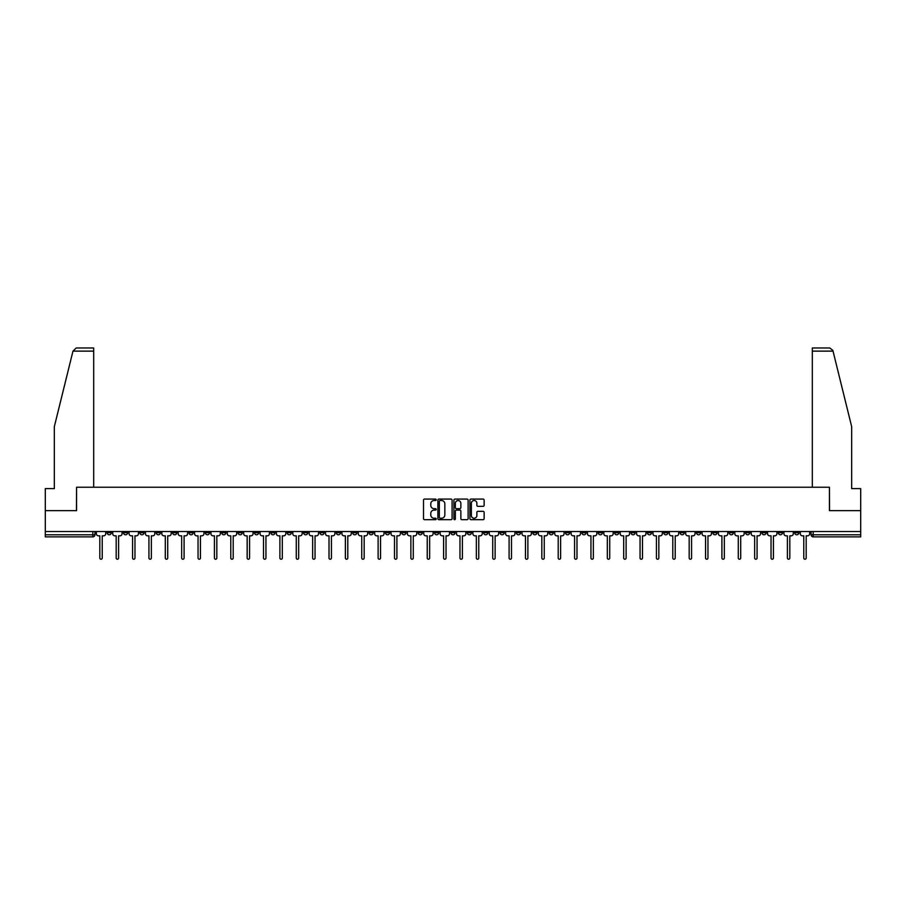 <?xml version="1.0" encoding="UTF-8"?>
<svg xmlns="http://www.w3.org/2000/svg" width="906" height="906" viewBox="0 0 906 906"><rect width="100%" height="100%" fill="white"/><g stroke="black" fill="none" stroke-linecap="round" stroke-linejoin="round"><path stroke-width="1.36" d="M436.205 499.795A0.725 0.725 0 0 0 435.492 499.081L424.54 499.081A1.031 1.031 0 0 0 423.51 500.112L423.51 518.651A1.031 1.031 0 0 0 424.54 519.682L435.492 519.682A0.725 0.725 0 0 0 436.205 518.957A0.725 0.725 0 0 0 435.492 518.243L434.076 518.243A3.296 3.296 0 0 1 430.78 514.948L430.78 513.396A3.296 3.296 0 0 1 434.076 510.101L435.492 510.101A0.725 0.725 0 0 0 436.205 509.376A0.725 0.725 0 0 0 435.492 508.662L434.076 508.662A3.296 3.296 0 0 1 430.78 505.367L430.78 503.815A3.296 3.296 0 0 1 434.076 500.52L435.492 500.52A0.725 0.725 0 0 0 436.205 499.795M647.348 531.528L647.348 532.683L651.55 532.683A2.095 2.095 0 0 1 649.455 534.778A2.095 2.095 0 0 1 647.348 532.683L647.348 531.528M549.127 531.528L549.127 532.683L553.328 532.683A2.095 2.095 0 0 1 551.222 534.778A2.095 2.095 0 0 1 549.127 532.683L549.127 531.528M532.751 531.528L532.751 532.683L536.952 532.683A2.095 2.095 0 0 1 534.857 534.778A2.095 2.095 0 0 1 532.751 532.683L532.751 531.528M434.529 531.528L434.529 532.683L438.731 532.683A2.095 2.095 0 0 1 436.624 534.778A2.095 2.095 0 0 1 434.529 532.683L434.529 531.528M418.164 531.528L418.164 532.683L422.355 532.683A2.095 2.095 0 0 1 420.259 534.778A2.095 2.095 0 0 1 418.164 532.683L418.164 531.528M401.788 531.528L401.788 532.683L405.99 532.683A2.095 2.095 0 0 1 403.883 534.778A2.095 2.095 0 0 1 401.788 532.683L401.788 531.528M369.048 531.528L369.048 532.683L373.249 532.683A2.095 2.095 0 0 1 371.143 534.778A2.095 2.095 0 0 1 369.048 532.683L369.048 531.528M336.307 532.683L336.307 531.528L336.307 532.683A2.095 2.095 0 0 0 338.402 534.778A2.095 2.095 0 0 1 336.307 532.683L340.497 532.683A2.095 2.095 0 0 1 338.402 534.778A2.095 2.095 0 0 0 340.497 532.683L340.497 531.528L340.497 532.683M319.931 532.683L319.931 531.528L319.931 532.683A2.095 2.095 0 0 0 322.038 534.778A2.095 2.095 0 0 1 319.931 532.683L324.133 532.683A2.095 2.095 0 0 1 322.038 534.778M303.567 532.683L303.567 531.528L303.567 532.683A2.095 2.095 0 0 0 305.662 534.778A2.095 2.095 0 0 1 303.567 532.683L307.757 532.683A2.095 2.095 0 0 1 305.662 534.778A2.095 2.095 0 0 0 307.757 532.683L307.757 531.528L307.757 532.683M287.191 531.528L287.191 532.683L291.392 532.683A2.095 2.095 0 0 1 289.286 534.778A2.095 2.095 0 0 1 287.191 532.683L287.191 531.528M270.826 531.528L270.826 532.683L275.016 532.683A2.095 2.095 0 0 1 272.921 534.778A2.095 2.095 0 0 1 270.826 532.683L270.826 531.528M254.45 531.528L254.45 532.683L258.652 532.683A2.095 2.095 0 0 1 256.545 534.778A2.095 2.095 0 0 1 254.45 532.683L254.45 531.528M238.074 532.683L238.074 531.528L238.074 532.683A2.095 2.095 0 0 0 240.181 534.778A2.095 2.095 0 0 1 238.074 532.683L242.276 532.683A2.095 2.095 0 0 1 240.181 534.778M205.334 532.683L205.334 531.528L205.334 532.683A2.095 2.095 0 0 0 207.44 534.778A2.095 2.095 0 0 1 205.334 532.683L209.535 532.683A2.095 2.095 0 0 1 207.44 534.778A2.095 2.095 0 0 0 209.535 532.683L209.535 531.528L209.535 532.683M188.969 532.683L188.969 531.528L188.969 532.683A2.095 2.095 0 0 0 191.064 534.778A2.095 2.095 0 0 1 188.969 532.683L193.159 532.683A2.095 2.095 0 0 1 191.064 534.778A2.095 2.095 0 0 0 193.159 532.683L193.159 531.528L193.159 532.683M172.593 532.683L172.593 531.528L172.593 532.683A2.095 2.095 0 0 0 174.688 534.778A2.095 2.095 0 0 1 172.593 532.683L176.795 532.683A2.095 2.095 0 0 1 174.688 534.778A2.095 2.095 0 0 0 176.795 532.683L176.795 531.528L176.795 532.683M156.228 532.683L156.228 531.528L156.228 532.683A2.095 2.095 0 0 0 158.324 534.778A2.095 2.095 0 0 1 156.228 532.683L160.419 532.683A2.095 2.095 0 0 1 158.324 534.778M139.852 532.683L139.852 531.528L139.852 532.683A2.095 2.095 0 0 0 141.948 534.778A2.095 2.095 0 0 1 139.852 532.683L144.054 532.683A2.095 2.095 0 0 1 141.948 534.778A2.095 2.095 0 0 0 144.054 532.683L144.054 531.528L144.054 532.683M123.476 532.683L123.476 531.528L123.476 532.683A2.095 2.095 0 0 0 125.583 534.778A2.095 2.095 0 0 1 123.476 532.683L127.678 532.683A2.095 2.095 0 0 1 125.583 534.778A2.095 2.095 0 0 0 127.678 532.683L127.678 531.528L127.678 532.683M483.102 506.341A1.031 1.031 0 0 0 484.132 505.31L484.132 500.112A1.031 1.031 0 0 0 483.102 499.081L470.95 499.081A1.031 1.031 0 0 0 469.92 500.112L469.92 518.651A1.031 1.031 0 0 0 470.95 519.682L483.102 519.682A1.031 1.031 0 0 0 484.132 518.651L484.132 512.366A1.031 1.031 0 0 0 483.102 511.335L477.904 511.335A1.031 1.031 0 0 0 476.873 512.366L476.873 515.48A2.752 2.752 0 0 1 474.121 518.243A2.752 2.752 0 0 1 471.358 515.48L471.358 503.272A2.752 2.752 0 0 1 474.121 500.52A2.752 2.752 0 0 1 476.873 503.272L476.873 505.31A1.031 1.031 0 0 0 477.904 506.341L483.102 506.341M72.967 351.132L76.206 347.983L93.68 347.983L93.68 351.132L72.967 351.132L54.326 426.681L54.326 488.606L45.3 488.606L45.3 510.644L76.568 510.644L76.568 487.235L829.432 487.235L829.432 510.644L860.7 510.644L860.7 531.528L45.3 531.528L45.3 534.778L94.937 534.778L94.937 531.528L94.937 534.778A2.095 2.095 0 0 1 92.842 536.873L45.3 536.873L45.3 534.778M45.3 510.644L45.3 531.528M452.094 500.112A1.031 1.031 0 0 0 451.063 499.081L438.912 499.081A1.031 1.031 0 0 0 437.881 500.112L437.881 518.651A1.031 1.031 0 0 0 438.912 519.682L451.063 519.682A1.031 1.031 0 0 0 452.094 518.651L452.094 500.112M454.937 499.081L467.088 499.081A1.031 1.031 0 0 1 468.119 500.112L468.119 518.651A1.031 1.031 0 0 1 467.088 519.682L461.879 519.682A1.031 1.031 0 0 1 460.86 518.651L460.86 511.131A1.031 1.031 0 0 0 459.829 510.101L456.375 510.101A1.031 1.031 0 0 0 455.344 511.131L455.344 518.957A0.725 0.725 0 0 1 454.619 519.682A0.725 0.725 0 0 1 453.906 518.957L453.906 500.112A1.031 1.031 0 0 1 454.937 499.081M811.063 531.528L811.063 534.778L860.7 534.778L860.7 536.873L813.158 536.873A2.095 2.095 0 0 1 811.063 534.778M860.7 531.528L860.7 534.778M798.888 531.528L798.888 532.683A2.095 2.095 0 0 1 796.793 534.778A2.095 2.095 0 0 1 794.687 532.683L798.888 532.683M794.687 531.528L794.687 532.683M782.524 531.528L782.524 532.683A2.095 2.095 0 0 1 780.417 534.778A2.095 2.095 0 0 1 778.322 532.683A2.095 2.095 0 0 0 780.417 534.778A2.095 2.095 0 0 0 782.524 532.683L778.322 532.683L778.322 531.528M766.148 531.528L766.148 532.683A2.095 2.095 0 0 1 764.052 534.778A2.095 2.095 0 0 1 761.946 532.683L766.148 532.683M761.946 531.528L761.946 532.683M749.772 531.528L749.772 532.683A2.095 2.095 0 0 1 747.677 534.778A2.095 2.095 0 0 1 745.581 532.683L749.772 532.683M745.581 531.528L745.581 532.683M733.407 532.683L733.407 531.528L733.407 532.683A2.095 2.095 0 0 1 731.312 534.778A2.095 2.095 0 0 1 729.205 532.683L733.407 532.683A2.095 2.095 0 0 1 731.312 534.778M729.205 531.528L729.205 532.683M717.031 531.528L717.031 532.683A2.095 2.095 0 0 1 714.936 534.778A2.095 2.095 0 0 1 712.841 532.683A2.095 2.095 0 0 0 714.936 534.778M712.841 531.528L712.841 532.683L717.031 532.683M700.666 531.528L700.666 532.683A2.095 2.095 0 0 1 698.56 534.778A2.095 2.095 0 0 1 696.465 532.683L700.666 532.683A2.095 2.095 0 0 1 698.56 534.778M696.465 531.528L696.465 532.683M684.29 531.528L684.29 532.683A2.095 2.095 0 0 1 682.195 534.778A2.095 2.095 0 0 1 680.1 532.683A2.095 2.095 0 0 0 682.195 534.778M680.1 531.528L680.1 532.683L684.29 532.683M667.926 531.528L667.926 532.683A2.095 2.095 0 0 1 665.819 534.778A2.095 2.095 0 0 1 663.724 532.683L667.926 532.683M663.724 531.528L663.724 532.683M651.55 531.528L651.55 532.683A2.095 2.095 0 0 1 649.455 534.778M635.174 531.528L635.174 532.683A2.095 2.095 0 0 1 633.079 534.778A2.095 2.095 0 0 1 630.984 532.683L635.174 532.683M630.984 531.528L630.984 532.683M618.809 531.528L618.809 532.683A2.095 2.095 0 0 1 616.714 534.778A2.095 2.095 0 0 1 614.608 532.683L618.809 532.683M614.608 531.528L614.608 532.683M602.433 531.528L602.433 532.683A2.095 2.095 0 0 1 600.338 534.778A2.095 2.095 0 0 1 598.243 532.683A2.095 2.095 0 0 0 600.338 534.778M598.243 531.528L598.243 532.683L602.433 532.683M586.069 531.528L586.069 532.683A2.095 2.095 0 0 1 583.962 534.778A2.095 2.095 0 0 1 581.867 532.683L586.069 532.683M581.867 531.528L581.867 532.683M569.693 531.528L569.693 532.683A2.095 2.095 0 0 1 567.598 534.778A2.095 2.095 0 0 1 565.503 532.683L569.693 532.683M565.503 531.528L565.503 532.683M553.328 531.528L553.328 532.683M536.952 531.528L536.952 532.683L536.952 531.528M520.588 531.528L520.588 532.683A2.095 2.095 0 0 1 518.481 534.778A2.095 2.095 0 0 1 516.386 532.683L520.588 532.683M516.386 531.528L516.386 532.683M504.212 531.528L504.212 532.683A2.095 2.095 0 0 1 502.117 534.778A2.095 2.095 0 0 1 500.01 532.683L504.212 532.683M500.01 531.528L500.01 532.683M487.836 531.528L487.836 532.683A2.095 2.095 0 0 1 485.741 534.778A2.095 2.095 0 0 1 483.645 532.683L487.836 532.683M483.645 531.528L483.645 532.683M471.471 531.528L471.471 532.683A2.095 2.095 0 0 1 469.376 534.778A2.095 2.095 0 0 1 467.27 532.683L471.471 532.683M467.27 531.528L467.27 532.683M455.095 531.528L455.095 532.683A2.095 2.095 0 0 1 453 534.778A2.095 2.095 0 0 1 450.905 532.683L455.095 532.683M450.905 531.528L450.905 532.683M438.731 531.528L438.731 532.683A2.095 2.095 0 0 1 436.624 534.778M422.355 531.528L422.355 532.683M405.99 532.683L405.99 531.528L405.99 532.683A2.095 2.095 0 0 1 403.883 534.778M389.614 531.528L389.614 532.683A2.095 2.095 0 0 1 387.519 534.778A2.095 2.095 0 0 1 385.412 532.683A2.095 2.095 0 0 0 387.519 534.778A2.095 2.095 0 0 0 389.614 532.683L385.412 532.683L385.412 531.528M373.249 532.683L373.249 531.528L373.249 532.683A2.095 2.095 0 0 1 371.143 534.778M356.873 531.528L356.873 532.683A2.095 2.095 0 0 1 354.778 534.778A2.095 2.095 0 0 1 352.672 532.683A2.095 2.095 0 0 0 354.778 534.778M352.672 531.528L352.672 532.683L356.873 532.683M324.133 531.528L324.133 532.683L324.133 531.528M291.392 532.683L291.392 531.528L291.392 532.683A2.095 2.095 0 0 1 289.286 534.778M275.016 532.683L275.016 531.528L275.016 532.683A2.095 2.095 0 0 1 272.921 534.778M258.652 532.683L258.652 531.528L258.652 532.683A2.095 2.095 0 0 1 256.545 534.778M242.276 531.528L242.276 532.683L242.276 531.528M225.9 532.683L225.9 531.528L225.9 532.683A2.095 2.095 0 0 1 223.805 534.778A2.095 2.095 0 0 1 221.71 532.683L225.9 532.683A2.095 2.095 0 0 1 223.805 534.778M221.71 531.528L221.71 532.683M160.419 531.528L160.419 532.683L160.419 531.528M111.313 531.528L111.313 532.683A2.095 2.095 0 0 1 109.207 534.778A2.095 2.095 0 0 1 107.112 532.683A2.095 2.095 0 0 0 109.207 534.778A2.095 2.095 0 0 0 111.313 532.683L111.313 531.528M107.112 531.528L107.112 532.683L111.313 532.683M92.842 531.528L92.842 536.873A2.095 2.095 0 0 0 94.937 534.778M440.044 500.52A0.725 0.725 0 0 0 439.331 501.245L439.331 517.519A0.725 0.725 0 0 0 440.044 518.243L441.539 518.243A3.296 3.296 0 0 0 444.835 514.948L444.835 503.815A3.296 3.296 0 0 0 441.539 500.52L440.044 500.52M460.86 503.328A2.752 2.752 0 0 0 458.096 500.576A2.752 2.752 0 0 0 455.344 503.328L455.344 507.632A1.031 1.031 0 0 0 456.375 508.662L459.829 508.662A1.031 1.031 0 0 0 460.86 507.632L460.86 503.328M96.353 531.528L96.353 533.725A2.095 2.095 0 0 0 98.448 535.831L99.819 535.831L99.819 558.017A1.212 1.212 0 0 0 101.019 559.229A1.212 1.212 0 0 0 102.231 558.017L102.231 535.831L103.59 535.831A2.095 2.095 0 0 0 105.696 533.725L105.696 531.528M112.729 531.528L112.729 533.725A2.095 2.095 0 0 0 114.824 535.831L116.183 535.831L116.183 558.017A1.212 1.212 0 0 0 117.395 559.229A1.212 1.212 0 0 0 118.607 558.017L118.607 535.831L119.966 535.831A2.095 2.095 0 0 0 122.061 533.725L122.061 531.528M129.094 531.528L129.094 533.725A2.095 2.095 0 0 0 131.2 535.831L132.559 535.831L132.559 558.017A1.212 1.212 0 0 0 133.771 559.229A1.212 1.212 0 0 0 134.971 558.017L134.971 535.831L136.342 535.831A2.095 2.095 0 0 0 138.437 533.725L138.437 531.528M93.68 487.235L93.68 351.132M76.466 510.644L76.568 487.235M860.7 510.644L860.7 488.606L851.674 488.606L851.674 426.681L832.852 350.373L829.794 347.983L812.32 347.983L812.32 487.235M829.534 510.644L829.432 487.235M145.47 531.528L145.47 533.725A2.095 2.095 0 0 0 147.565 535.831L148.935 535.831L148.935 558.017A1.212 1.212 0 0 0 150.136 559.229A1.212 1.212 0 0 0 151.347 558.017L151.347 535.831L152.706 535.831A2.095 2.095 0 0 0 154.801 533.725L154.801 531.528M161.834 531.528L161.834 533.725A2.095 2.095 0 0 0 163.941 535.831L165.3 535.831L165.3 558.017A1.212 1.212 0 0 0 166.511 559.229A1.212 1.212 0 0 0 167.712 558.017L167.712 535.831L169.082 535.831A2.095 2.095 0 0 0 171.177 533.725L171.177 531.528M178.21 531.528L178.21 533.725A2.095 2.095 0 0 0 180.305 535.831L181.676 535.831L181.676 558.017A1.212 1.212 0 0 0 182.876 559.229A1.212 1.212 0 0 0 184.088 558.017L184.088 535.831L185.447 535.831A2.095 2.095 0 0 0 187.553 533.725L187.553 531.528M194.575 531.528L194.575 533.725A2.095 2.095 0 0 0 196.681 535.831L198.04 535.831L198.04 558.017A1.212 1.212 0 0 0 199.252 559.229A1.212 1.212 0 0 0 200.453 558.017L200.453 535.831L201.823 535.831A2.095 2.095 0 0 0 203.918 533.725L203.918 531.528M210.951 531.528L210.951 533.725A2.095 2.095 0 0 0 213.046 535.831L214.416 535.831L214.416 558.017A1.212 1.212 0 0 0 215.617 559.229A1.212 1.212 0 0 0 216.828 558.017L216.828 535.831L218.187 535.831A2.095 2.095 0 0 0 220.294 533.725L220.294 531.528M227.327 531.528L227.327 533.725A2.095 2.095 0 0 0 229.422 535.831L230.781 535.831L230.781 558.017A1.212 1.212 0 0 0 231.993 559.229A1.212 1.212 0 0 0 233.204 558.017L233.204 535.831L234.563 535.831A2.095 2.095 0 0 0 236.659 533.725L236.659 531.528M243.691 531.528L243.691 533.725A2.095 2.095 0 0 0 245.786 535.831L247.157 535.831L247.157 558.017A1.212 1.212 0 0 0 248.369 559.229A1.212 1.212 0 0 0 249.569 558.017L249.569 535.831L250.939 535.831A2.095 2.095 0 0 0 253.034 533.725L253.034 531.528M260.067 531.528L260.067 533.725A2.095 2.095 0 0 0 262.162 535.831L263.521 535.831L263.521 558.017A1.212 1.212 0 0 0 264.733 559.229A1.212 1.212 0 0 0 265.945 558.017L265.945 535.831L267.304 535.831A2.095 2.095 0 0 0 269.399 533.725L269.399 531.528M276.432 531.528L276.432 533.725A2.095 2.095 0 0 0 278.538 535.831L279.897 535.831L279.897 558.017A1.212 1.212 0 0 0 281.109 559.229A1.212 1.212 0 0 0 282.31 558.017L282.31 535.831L283.68 535.831A2.095 2.095 0 0 0 285.775 533.725L285.775 531.528M292.808 531.528L292.808 533.725A2.095 2.095 0 0 0 294.903 535.831L296.273 535.831L296.273 558.017A1.212 1.212 0 0 0 297.474 559.229A1.212 1.212 0 0 0 298.686 558.017L298.686 535.831L300.045 535.831A2.095 2.095 0 0 0 302.151 533.725L302.151 531.528M309.173 531.528L309.173 533.725A2.095 2.095 0 0 0 311.279 535.831L312.638 535.831L312.638 558.017A1.212 1.212 0 0 0 313.85 559.229A1.212 1.212 0 0 0 315.05 558.017L315.05 535.831L316.421 535.831A2.095 2.095 0 0 0 318.516 533.725L318.516 531.528M325.548 531.528L325.548 533.725A2.095 2.095 0 0 0 327.644 535.831L329.014 535.831L329.014 558.017A1.212 1.212 0 0 0 330.214 559.229A1.212 1.212 0 0 0 331.426 558.017L331.426 535.831L332.785 535.831A2.095 2.095 0 0 0 334.892 533.725L334.892 531.528M341.924 531.528L341.924 533.725A2.095 2.095 0 0 0 344.02 535.831L345.379 535.831L345.379 558.017A1.212 1.212 0 0 0 346.59 559.229A1.212 1.212 0 0 0 347.791 558.017L347.791 535.831L349.161 535.831A2.095 2.095 0 0 0 351.256 533.725L351.256 531.528M358.289 531.528L358.289 533.725A2.095 2.095 0 0 0 360.384 535.831L361.754 535.831L361.754 558.017A1.212 1.212 0 0 0 362.955 559.229A1.212 1.212 0 0 0 364.167 558.017L364.167 535.831L365.526 535.831A2.095 2.095 0 0 0 367.632 533.725L367.632 531.528M374.665 531.528L374.665 533.725A2.095 2.095 0 0 0 376.76 535.831L378.119 535.831L378.119 558.017A1.212 1.212 0 0 0 379.331 559.229A1.212 1.212 0 0 0 380.543 558.017L380.543 535.831L381.902 535.831A2.095 2.095 0 0 0 383.997 533.725L383.997 531.528M391.03 531.528L391.03 533.725A2.095 2.095 0 0 0 393.136 535.831L394.495 535.831L394.495 558.017A1.212 1.212 0 0 0 395.707 559.229A1.212 1.212 0 0 0 396.907 558.017L396.907 535.831L398.278 535.831A2.095 2.095 0 0 0 400.373 533.725L400.373 531.528M407.406 531.528L407.406 533.725A2.095 2.095 0 0 0 409.501 535.831L410.871 535.831L410.871 558.017A1.212 1.212 0 0 0 412.071 559.229A1.212 1.212 0 0 0 413.283 558.017L413.283 535.831L414.642 535.831A2.095 2.095 0 0 0 416.737 533.725L416.737 531.528M423.77 531.528L423.77 533.725A2.095 2.095 0 0 0 425.877 535.831L427.236 535.831L427.236 558.017A1.212 1.212 0 0 0 428.447 559.229A1.212 1.212 0 0 0 429.648 558.017L429.648 535.831L431.018 535.831A2.095 2.095 0 0 0 433.113 533.725L433.113 531.528M440.146 531.528L440.146 533.725A2.095 2.095 0 0 0 442.241 535.831L443.612 535.831L443.612 558.017A1.212 1.212 0 0 0 444.812 559.229A1.212 1.212 0 0 0 446.024 558.017L446.024 535.831L447.383 535.831A2.095 2.095 0 0 0 449.489 533.725L449.489 531.528M456.511 531.528L456.511 533.725A2.095 2.095 0 0 0 458.617 535.831L459.976 535.831L459.976 558.017A1.212 1.212 0 0 0 461.188 559.229A1.212 1.212 0 0 0 462.388 558.017L462.388 535.831L463.759 535.831A2.095 2.095 0 0 0 465.854 533.725L465.854 531.528M472.887 531.528L472.887 533.725A2.095 2.095 0 0 0 474.982 535.831L476.352 535.831L476.352 558.017A1.212 1.212 0 0 0 477.553 559.229A1.212 1.212 0 0 0 478.764 558.017L478.764 535.831L480.123 535.831A2.095 2.095 0 0 0 482.23 533.725L482.23 531.528M489.263 531.528L489.263 533.725A2.095 2.095 0 0 0 491.358 535.831L492.717 535.831L492.717 558.017A1.212 1.212 0 0 0 493.929 559.229A1.212 1.212 0 0 0 495.129 558.017L495.129 535.831L496.499 535.831A2.095 2.095 0 0 0 498.594 533.725L498.594 531.528M505.627 531.528L505.627 533.725A2.095 2.095 0 0 0 507.722 535.831L509.093 535.831L509.093 558.017A1.212 1.212 0 0 0 510.293 559.229A1.212 1.212 0 0 0 511.505 558.017L511.505 535.831L512.864 535.831A2.095 2.095 0 0 0 514.97 533.725L514.97 531.528M522.003 531.528L522.003 533.725A2.095 2.095 0 0 0 524.098 535.831L525.457 535.831L525.457 558.017A1.212 1.212 0 0 0 526.669 559.229A1.212 1.212 0 0 0 527.881 558.017L527.881 535.831L529.24 535.831A2.095 2.095 0 0 0 531.335 533.725L531.335 531.528M538.368 531.528L538.368 533.725A2.095 2.095 0 0 0 540.474 535.831L541.833 535.831L541.833 558.017A1.212 1.212 0 0 0 543.045 559.229A1.212 1.212 0 0 0 544.246 558.017L544.246 535.831L545.616 535.831A2.095 2.095 0 0 0 547.711 533.725L547.711 531.528M554.744 531.528L554.744 533.725A2.095 2.095 0 0 0 556.839 535.831L558.209 535.831L558.209 558.017A1.212 1.212 0 0 0 559.41 559.229A1.212 1.212 0 0 0 560.621 558.017L560.621 535.831L561.98 535.831A2.095 2.095 0 0 0 564.076 533.725L564.076 531.528M571.108 531.528L571.108 533.725A2.095 2.095 0 0 0 573.215 535.831L574.574 535.831L574.574 558.017A1.212 1.212 0 0 0 575.786 559.229A1.212 1.212 0 0 0 576.986 558.017L576.986 535.831L578.356 535.831A2.095 2.095 0 0 0 580.452 533.725L580.452 531.528M587.484 531.528L587.484 533.725A2.095 2.095 0 0 0 589.58 535.831L590.95 535.831L590.95 558.017A1.212 1.212 0 0 0 592.15 559.229A1.212 1.212 0 0 0 593.362 558.017L593.362 535.831L594.721 535.831A2.095 2.095 0 0 0 596.827 533.725L596.827 531.528M603.849 531.528L603.849 533.725A2.095 2.095 0 0 0 605.955 535.831L607.314 535.831L607.314 558.017A1.212 1.212 0 0 0 608.526 559.229A1.212 1.212 0 0 0 609.727 558.017L609.727 535.831L611.097 535.831A2.095 2.095 0 0 0 613.192 533.725L613.192 531.528M620.225 531.528L620.225 533.725A2.095 2.095 0 0 0 622.32 535.831L623.69 535.831L623.69 558.017A1.212 1.212 0 0 0 624.891 559.229A1.212 1.212 0 0 0 626.103 558.017L626.103 535.831L627.462 535.831A2.095 2.095 0 0 0 629.568 533.725L629.568 531.528M636.601 531.528L636.601 533.725A2.095 2.095 0 0 0 638.696 535.831L640.055 535.831L640.055 558.017A1.212 1.212 0 0 0 641.267 559.229A1.212 1.212 0 0 0 642.479 558.017L642.479 535.831L643.838 535.831A2.095 2.095 0 0 0 645.933 533.725L645.933 531.528M652.966 531.528L652.966 533.725A2.095 2.095 0 0 0 655.061 535.831L656.431 535.831L656.431 558.017A1.212 1.212 0 0 0 657.631 559.229A1.212 1.212 0 0 0 658.843 558.017L658.843 535.831L660.214 535.831A2.095 2.095 0 0 0 662.309 533.725L662.309 531.528M669.341 531.528L669.341 533.725A2.095 2.095 0 0 0 671.437 535.831L672.796 535.831L672.796 558.017A1.212 1.212 0 0 0 674.007 559.229A1.212 1.212 0 0 0 675.219 558.017L675.219 535.831L676.578 535.831A2.095 2.095 0 0 0 678.673 533.725L678.673 531.528M685.706 531.528L685.706 533.725A2.095 2.095 0 0 0 687.813 535.831L689.172 535.831L689.172 558.017A1.212 1.212 0 0 0 690.383 559.229A1.212 1.212 0 0 0 691.584 558.017L691.584 535.831L692.954 535.831A2.095 2.095 0 0 0 695.049 533.725L695.049 531.528M702.082 531.528L702.082 533.725A2.095 2.095 0 0 0 704.177 535.831L705.548 535.831L705.548 558.017A1.212 1.212 0 0 0 706.748 559.229A1.212 1.212 0 0 0 707.96 558.017L707.96 535.831L709.319 535.831A2.095 2.095 0 0 0 711.425 533.725L711.425 531.528M718.447 531.528L718.447 533.725A2.095 2.095 0 0 0 720.553 535.831L721.912 535.831L721.912 558.017A1.212 1.212 0 0 0 723.124 559.229A1.212 1.212 0 0 0 724.324 558.017L724.324 535.831L725.695 535.831A2.095 2.095 0 0 0 727.79 533.725L727.79 531.528M734.823 531.528L734.823 533.725A2.095 2.095 0 0 0 736.918 535.831L738.288 535.831L738.288 558.017A1.212 1.212 0 0 0 739.489 559.229A1.212 1.212 0 0 0 740.7 558.017L740.7 535.831L742.059 535.831A2.095 2.095 0 0 0 744.166 533.725L744.166 531.528M751.199 531.528L751.199 533.725A2.095 2.095 0 0 0 753.294 535.831L754.653 535.831L754.653 558.017A1.212 1.212 0 0 0 755.864 559.229A1.212 1.212 0 0 0 757.065 558.017L757.065 535.831L758.435 535.831A2.095 2.095 0 0 0 760.53 533.725L760.53 531.528M767.563 531.528L767.563 533.725A2.095 2.095 0 0 0 769.658 535.831L771.029 535.831L771.029 558.017A1.212 1.212 0 0 0 772.229 559.229A1.212 1.212 0 0 0 773.441 558.017L773.441 535.831L774.8 535.831A2.095 2.095 0 0 0 776.906 533.725L776.906 531.528M783.939 531.528L783.939 533.725A2.095 2.095 0 0 0 786.034 535.831L787.393 535.831L787.393 558.017A1.212 1.212 0 0 0 788.605 559.229A1.212 1.212 0 0 0 789.817 558.017L789.817 535.831L791.176 535.831A2.095 2.095 0 0 0 793.271 533.725L793.271 531.528M800.304 531.528L800.304 533.725A2.095 2.095 0 0 0 802.41 535.831L803.769 535.831L803.769 558.017A1.212 1.212 0 0 0 804.981 559.229A1.212 1.212 0 0 0 806.181 558.017L806.181 535.831L807.552 535.831A2.095 2.095 0 0 0 809.647 533.725L809.647 531.528M813.158 531.528L813.158 536.873M833.033 351.132L812.32 351.132"/></g></svg>
